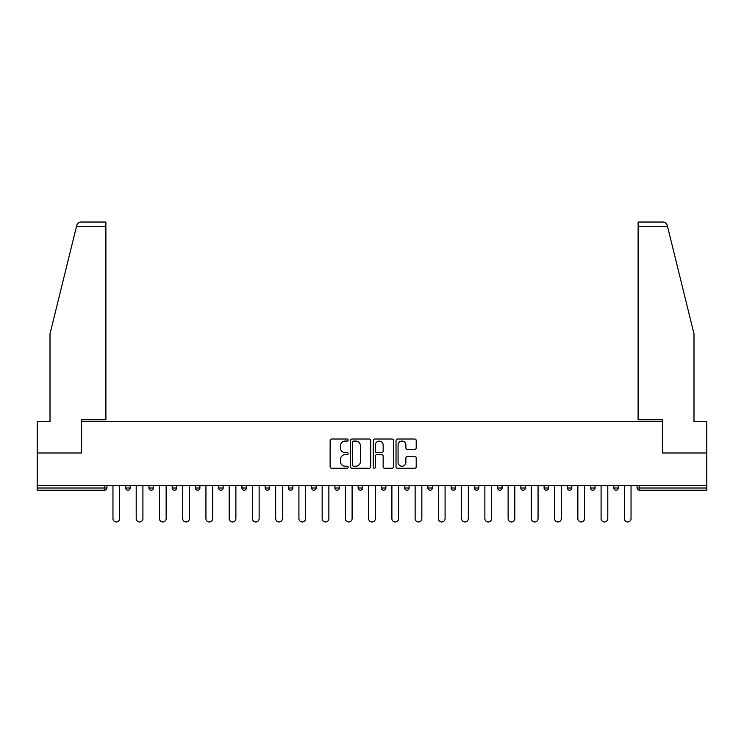 <?xml version="1.0" encoding="UTF-8"?>
<svg xmlns="http://www.w3.org/2000/svg" width="744" height="744" viewBox="0 0 744 744"><rect width="100%" height="100%" fill="white"/><g stroke="black" fill="none" stroke-linecap="round" stroke-linejoin="round"><path stroke-width="1.12" d="M348.164 440.048A1.023 1.023 0 0 0 347.141 439.025L331.601 439.025A1.46 1.46 0 0 0 330.131 440.485L330.131 466.814A1.46 1.46 0 0 0 331.601 468.274L347.141 468.274A1.023 1.023 0 0 0 348.164 467.251A1.023 1.023 0 0 0 347.141 466.228L345.123 466.228A4.678 4.678 0 0 1 340.445 461.55L340.445 459.355A4.678 4.678 0 0 1 345.123 454.677L347.141 454.677A1.023 1.023 0 0 0 348.164 453.654A1.023 1.023 0 0 0 347.141 452.631L345.123 452.631A4.678 4.678 0 0 1 340.445 447.944L340.445 445.758A4.678 4.678 0 0 1 345.123 441.071L347.141 441.071A1.023 1.023 0 0 0 348.164 440.048M414.743 449.339A1.46 1.46 0 0 0 416.203 447.879L416.203 440.485A1.46 1.46 0 0 0 414.743 439.025L397.482 439.025A1.46 1.46 0 0 0 396.022 440.485L396.022 466.814A1.46 1.46 0 0 0 397.482 468.274L414.743 468.274A1.46 1.46 0 0 0 416.203 466.814L416.203 457.895A1.46 1.46 0 0 0 414.743 456.435L407.359 456.435A1.46 1.46 0 0 0 405.899 457.895L405.899 462.312A3.915 3.915 0 0 1 401.983 466.228A3.915 3.915 0 0 1 398.068 462.312L398.068 444.986A3.915 3.915 0 0 1 401.983 441.071A3.915 3.915 0 0 1 405.899 444.986L405.899 447.879A1.46 1.46 0 0 0 407.359 449.339L414.743 449.339M76.474 226.502L76.744 225.432C77.413 223.321 78.864 222.186 81.077 222.028L105.89 222.028L105.89 226.502L76.474 226.502L50.015 333.786L50.015 421.69L37.2 421.69L37.2 452.984L81.598 452.984L81.598 421.69L662.402 421.69L662.402 452.984L706.8 452.984L706.8 485.609L37.2 485.609L37.2 487.999L104.699 487.999L104.699 485.609M105.89 226.502L105.89 419.756L81.449 419.756L81.449 452.984L37.2 452.984L37.2 485.609M370.717 440.485A1.46 1.46 0 0 0 369.257 439.025L351.996 439.025A1.46 1.46 0 0 0 350.536 440.485L350.536 466.814A1.46 1.46 0 0 0 351.996 468.274L369.257 468.274A1.46 1.46 0 0 0 370.717 466.814L370.717 440.485M374.743 439.025L392.004 439.025A1.46 1.46 0 0 1 393.464 440.485L393.464 466.814A1.46 1.46 0 0 1 392.004 468.274L384.611 468.274A1.46 1.46 0 0 1 383.151 466.814L383.151 456.137A1.46 1.46 0 0 0 381.691 454.677L376.789 454.677A1.46 1.46 0 0 0 375.329 456.137L375.329 467.251A1.023 1.023 0 0 1 374.306 468.274A1.023 1.023 0 0 1 373.283 467.251L373.283 440.485A1.46 1.46 0 0 1 374.743 439.025M104.699 490.231A2.232 2.232 0 0 0 106.931 487.999L104.699 487.999L104.699 490.231A2.232 2.232 0 0 0 106.931 487.999L106.931 485.609L106.931 487.999A2.232 2.232 0 0 1 104.699 490.231L37.2 490.231L37.2 487.999M706.8 485.609L706.8 490.231L639.301 490.231A2.232 2.232 0 0 1 637.069 487.999L637.069 485.609M125.708 485.609L125.708 487.999L125.708 485.609M127.94 490.231A2.232 2.232 0 0 1 125.708 487.999A2.232 2.232 0 0 0 127.94 490.231A2.232 2.232 0 0 0 130.172 487.999L130.172 485.609L130.172 487.999A2.232 2.232 0 0 1 127.94 490.231A2.232 2.232 0 0 1 125.708 487.999L130.172 487.999A2.232 2.232 0 0 1 127.94 490.231M148.949 485.609L148.949 487.999L148.949 485.609M153.422 485.609L153.422 487.999L153.422 485.609M172.19 485.609L172.19 487.999L172.19 485.609M176.663 485.609L176.663 487.999A2.232 2.232 0 0 1 174.431 490.231A2.232 2.232 0 0 1 172.19 487.999A2.232 2.232 0 0 0 174.431 490.231A2.232 2.232 0 0 0 176.663 487.999A2.232 2.232 0 0 1 174.431 490.231A2.232 2.232 0 0 1 172.19 487.999L176.663 487.999M195.44 485.609L195.44 487.999L195.44 485.609M199.904 485.609L199.904 487.999L199.904 485.609M218.68 485.609L218.68 487.999L218.68 485.609M223.154 485.609L223.154 487.999L223.154 485.609M246.394 485.609L246.394 487.999L241.921 487.999A2.232 2.232 0 0 0 244.162 490.231A2.232 2.232 0 0 1 241.921 487.999L241.921 485.609M265.171 485.609L265.171 487.999L265.171 485.609M269.635 485.609L269.635 487.999L269.635 485.609M288.412 485.609L288.412 487.999L288.412 485.609M292.885 485.609L292.885 487.999L292.885 485.609M311.652 485.609L311.652 487.999L311.652 485.609M316.126 485.609L316.126 487.999A2.232 2.232 0 0 1 313.894 490.231A2.232 2.232 0 0 1 311.652 487.999L316.126 487.999A2.232 2.232 0 0 1 313.894 490.231M334.902 485.609L334.902 487.999L334.902 485.609M339.366 485.609L339.366 487.999L339.366 485.609M358.143 485.609L358.143 487.999L358.143 485.609M362.616 485.609L362.616 487.999A2.232 2.232 0 0 1 360.375 490.231A2.232 2.232 0 0 1 358.143 487.999L362.616 487.999A2.232 2.232 0 0 1 360.375 490.231A2.232 2.232 0 0 0 362.616 487.999M381.384 485.609L381.384 487.999L381.384 485.609M385.857 485.609L385.857 487.999L385.857 485.609M404.634 485.609L404.634 487.999L404.634 485.609M409.098 485.609L409.098 487.999L409.098 485.609M432.348 485.609L432.348 487.999A2.232 2.232 0 0 1 430.106 490.231A2.232 2.232 0 0 1 427.874 487.999L427.874 485.609M455.588 485.609L455.588 487.999A2.232 2.232 0 0 1 453.356 490.231A2.232 2.232 0 0 1 451.115 487.999L451.115 485.609M478.829 485.609L478.829 487.999A2.232 2.232 0 0 1 476.597 490.231A2.232 2.232 0 0 1 474.365 487.999L474.365 485.609M502.079 485.609L502.079 487.999A2.232 2.232 0 0 1 499.838 490.231A2.232 2.232 0 0 1 497.606 487.999L497.606 485.609M523.088 490.231A2.232 2.232 0 0 0 525.32 487.999L525.32 485.609L525.32 487.999A2.232 2.232 0 0 1 523.088 490.231A2.232 2.232 0 0 1 520.846 487.999L520.846 485.609M548.561 485.609L548.561 487.999A2.232 2.232 0 0 1 546.329 490.231A2.232 2.232 0 0 1 544.096 487.999L544.096 485.609M567.337 485.609L567.337 487.999L567.337 485.609M571.811 485.609L571.811 487.999A2.232 2.232 0 0 1 569.569 490.231A2.232 2.232 0 0 1 567.337 487.999L571.811 487.999A2.232 2.232 0 0 1 569.569 490.231M592.819 490.231A2.232 2.232 0 0 0 595.051 487.999L595.051 485.609L595.051 487.999A2.232 2.232 0 0 1 592.819 490.231A2.232 2.232 0 0 1 590.578 487.999L590.578 485.609M613.828 485.609L613.828 487.999L613.828 485.609M618.292 485.609L618.292 487.999A2.232 2.232 0 0 1 616.06 490.231A2.232 2.232 0 0 1 613.828 487.999L618.292 487.999A2.232 2.232 0 0 1 616.06 490.231A2.232 2.232 0 0 0 618.292 487.999M151.181 490.231A2.232 2.232 0 0 1 148.949 487.999A2.232 2.232 0 0 0 151.181 490.231A2.232 2.232 0 0 0 153.422 487.999A2.232 2.232 0 0 1 151.181 490.231A2.232 2.232 0 0 1 148.949 487.999L153.422 487.999A2.232 2.232 0 0 1 151.181 490.231M197.672 490.231A2.232 2.232 0 0 1 195.44 487.999A2.232 2.232 0 0 0 197.672 490.231A2.232 2.232 0 0 0 199.904 487.999A2.232 2.232 0 0 1 197.672 490.231A2.232 2.232 0 0 1 195.44 487.999L199.904 487.999A2.232 2.232 0 0 1 197.672 490.231M220.912 490.231A2.232 2.232 0 0 1 218.68 487.999A2.232 2.232 0 0 0 220.912 490.231A2.232 2.232 0 0 0 223.154 487.999A2.232 2.232 0 0 1 220.912 490.231A2.232 2.232 0 0 1 218.68 487.999L223.154 487.999A2.232 2.232 0 0 1 220.912 490.231M244.162 490.231A2.232 2.232 0 0 0 246.394 487.999A2.232 2.232 0 0 1 244.162 490.231A2.232 2.232 0 0 1 241.921 487.999M267.403 490.231A2.232 2.232 0 0 1 265.171 487.999A2.232 2.232 0 0 0 267.403 490.231A2.232 2.232 0 0 0 269.635 487.999A2.232 2.232 0 0 1 267.403 490.231A2.232 2.232 0 0 1 265.171 487.999L269.635 487.999A2.232 2.232 0 0 1 267.403 490.231M290.644 490.231A2.232 2.232 0 0 1 288.412 487.999L292.885 487.999A2.232 2.232 0 0 1 290.644 490.231A2.232 2.232 0 0 0 292.885 487.999M337.134 490.231A2.232 2.232 0 0 1 334.902 487.999A2.232 2.232 0 0 0 337.134 490.231A2.232 2.232 0 0 0 339.366 487.999A2.232 2.232 0 0 1 337.134 490.231A2.232 2.232 0 0 1 334.902 487.999L339.366 487.999M383.625 490.231A2.232 2.232 0 0 1 381.384 487.999L385.857 487.999A2.232 2.232 0 0 1 383.625 490.231A2.232 2.232 0 0 0 385.857 487.999M406.866 490.231A2.232 2.232 0 0 1 404.634 487.999A2.232 2.232 0 0 0 406.866 490.231A2.232 2.232 0 0 0 409.098 487.999A2.232 2.232 0 0 1 406.866 490.231A2.232 2.232 0 0 1 404.634 487.999L409.098 487.999A2.232 2.232 0 0 1 406.866 490.231M639.301 485.609L639.301 490.231A2.232 2.232 0 0 1 637.069 487.999L706.8 487.999M353.605 441.071A1.023 1.023 0 0 0 352.582 442.094L352.582 465.205A1.023 1.023 0 0 0 353.605 466.228L355.725 466.228A4.678 4.678 0 0 0 360.412 461.55L360.412 445.758A4.678 4.678 0 0 0 355.725 441.071L353.605 441.071M383.151 445.061A3.915 3.915 0 0 0 379.235 441.146A3.915 3.915 0 0 0 375.329 445.061L375.329 451.162A1.46 1.46 0 0 0 376.789 452.631L381.691 452.631A1.46 1.46 0 0 0 383.151 451.162L383.151 445.061M112.967 518.615L112.967 485.609L112.967 518.615A3.348 3.348 0 0 0 116.315 521.972A3.348 3.348 0 0 0 119.672 518.615L119.672 485.609M105.89 222.028L88.006 222.028L105.89 222.028M76.744 225.432C77.153 224.232 77.153 224.232 76.744 225.432C77.153 224.232 77.153 224.232 76.744 225.432M667.526 226.502L667.256 225.432C666.847 224.232 666.847 224.232 667.256 225.432C666.847 224.232 666.847 224.232 667.256 225.432C666.587 223.321 665.136 222.186 662.923 222.028L638.11 222.028L638.11 419.756L662.551 419.756L662.551 452.984L706.8 452.984L706.8 421.69L693.985 421.69L693.985 333.786L667.526 226.502L638.11 226.502M136.208 518.615L136.208 485.609L136.208 518.615A3.348 3.348 0 0 0 139.565 521.972A3.348 3.348 0 0 0 142.913 518.615L142.913 485.609M159.458 518.615L159.458 485.609L159.458 518.615A3.348 3.348 0 0 0 162.806 521.972A3.348 3.348 0 0 0 166.154 518.615L166.154 485.609M182.698 518.615L182.698 485.609L182.698 518.615A3.348 3.348 0 0 0 186.047 521.972A3.348 3.348 0 0 0 189.404 518.615L189.404 485.609M205.939 518.615L205.939 485.609L205.939 518.615A3.348 3.348 0 0 0 209.297 521.972A3.348 3.348 0 0 0 212.645 518.615L212.645 485.609M229.189 518.615L229.189 485.609L229.189 518.615A3.348 3.348 0 0 0 232.537 521.972A3.348 3.348 0 0 0 235.885 518.615L235.885 485.609M252.43 518.615L252.43 485.609L252.43 518.615A3.348 3.348 0 0 0 255.778 521.972A3.348 3.348 0 0 0 259.135 518.615L259.135 485.609M275.671 518.615L275.671 485.609L275.671 518.615A3.348 3.348 0 0 0 279.028 521.972A3.348 3.348 0 0 0 282.376 518.615L282.376 485.609M298.921 518.615L298.921 485.609L298.921 518.615A3.348 3.348 0 0 0 302.269 521.972A3.348 3.348 0 0 0 305.617 518.615L305.617 485.609M322.161 518.615L322.161 485.609L322.161 518.615A3.348 3.348 0 0 0 325.509 521.972A3.348 3.348 0 0 0 328.867 518.615L328.867 485.609M345.402 518.615L345.402 485.609L345.402 518.615A3.348 3.348 0 0 0 348.759 521.972A3.348 3.348 0 0 0 352.107 518.615L352.107 485.609M368.652 518.615L368.652 485.609L368.652 518.615A3.348 3.348 0 0 0 372 521.972A3.348 3.348 0 0 0 375.348 518.615L375.348 485.609M391.893 518.615L391.893 485.609L391.893 518.615A3.348 3.348 0 0 0 395.241 521.972A3.348 3.348 0 0 0 398.598 518.615L398.598 485.609M415.133 518.615L415.133 485.609L415.133 518.615A3.348 3.348 0 0 0 418.491 521.972A3.348 3.348 0 0 0 421.839 518.615L421.839 485.609M438.383 518.615L438.383 485.609L438.383 518.615A3.348 3.348 0 0 0 441.731 521.972A3.348 3.348 0 0 0 445.079 518.615L445.079 485.609M461.624 518.615L461.624 485.609L461.624 518.615A3.348 3.348 0 0 0 464.972 521.972A3.348 3.348 0 0 0 468.329 518.615L468.329 485.609M484.865 518.615L484.865 485.609L484.865 518.615A3.348 3.348 0 0 0 488.222 521.972A3.348 3.348 0 0 0 491.57 518.615L491.57 485.609M508.115 518.615L508.115 485.609L508.115 518.615A3.348 3.348 0 0 0 511.463 521.972A3.348 3.348 0 0 0 514.811 518.615L514.811 485.609M531.356 518.615L531.356 485.609L531.356 518.615A3.348 3.348 0 0 0 534.704 521.972A3.348 3.348 0 0 0 538.061 518.615L538.061 485.609M554.596 518.615L554.596 485.609L554.596 518.615A3.348 3.348 0 0 0 557.954 521.972A3.348 3.348 0 0 0 561.302 518.615L561.302 485.609M577.846 518.615L577.846 485.609L577.846 518.615A3.348 3.348 0 0 0 581.194 521.972A3.348 3.348 0 0 0 584.542 518.615L584.542 485.609M601.087 518.615L601.087 485.609L601.087 518.615A3.348 3.348 0 0 0 604.435 521.972A3.348 3.348 0 0 0 607.792 518.615L607.792 485.609M624.328 518.615L624.328 485.609L624.328 518.615A3.348 3.348 0 0 0 627.685 521.972A3.348 3.348 0 0 0 631.033 518.615L631.033 485.609M430.106 490.231A2.232 2.232 0 0 0 432.348 487.999L427.874 487.999M453.356 490.231A2.232 2.232 0 0 0 455.588 487.999L451.115 487.999M476.597 490.231A2.232 2.232 0 0 0 478.829 487.999L474.365 487.999M499.838 490.231A2.232 2.232 0 0 0 502.079 487.999L497.606 487.999M525.32 487.999L520.846 487.999M546.329 490.231A2.232 2.232 0 0 0 548.561 487.999L544.096 487.999M595.051 487.999L590.578 487.999M639.301 490.231A2.232 2.232 0 0 1 637.069 487.999"/></g></svg>
